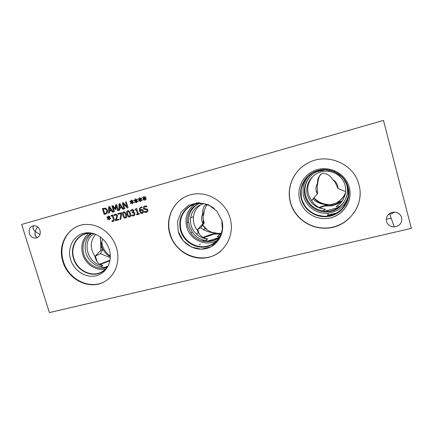 <?xml version="1.0" encoding="UTF-8"?>
<svg xmlns="http://www.w3.org/2000/svg" width="433" height="433" viewBox="0 0 433 433"><rect width="100%" height="100%" fill="white"/><g stroke="black" fill="none" stroke-linecap="round" stroke-linejoin="round"><path stroke-width="0.65" d="M139.296 213.501L139.475 214.113L136.747 214.865L136.563 214.248L137.58 213.972L136.384 209.945L135.367 210.227L135.204 209.675L136.108 208.517L136.693 208.354L138.3 213.772L139.296 213.501M135.442 209.599L136.13 208.511M135.367 210.227L135.226 209.669M137.58 213.972L136.4 209.94L135.388 210.221M136.747 214.865L136.584 214.243M139.475 214.113L136.768 214.855M121.364 212.641L121.635 213.534L120.775 219.255L119.99 219.466L120.926 213.523L118.09 214.313L117.884 213.615L121.364 212.641M120.926 213.523L118.112 214.303L117.906 213.604M119.99 219.466L120.948 213.518M120.775 219.25L120.011 219.461M113.527 220.245L112.364 215.829L111.211 216.148L111.021 215.52L112.899 215.001L114.22 219.385C114.491 220.457 114.112 221.144 113.094 221.452L112.098 221.599L111.871 220.841L113.549 220.24L112.385 215.823L111.232 216.143L111.043 215.515M112.991 220.733L113.549 220.24M112.098 221.599L111.893 220.835M113.316 221.382L112.12 221.593M109.078 217.767L110.615 218.232L110.512 218.73L109.056 218.2L109.522 219.639L109.062 219.764L108.651 218.313L107.73 219.504L107.357 219.136L108.396 217.956L106.859 217.496L106.973 216.993L108.418 217.528L107.952 216.089L108.412 215.964L108.818 217.42L109.755 216.224L110.123 216.592L109.078 217.767M108.818 217.42L109.76 216.235M108.418 217.528L107.974 216.083M108.396 217.956L106.881 217.49L106.989 216.998M107.357 219.136L108.418 217.951M107.741 219.488L107.379 219.13M108.651 218.313L109.062 219.764M109.522 219.639L109.084 219.758M109.056 218.2L110.512 218.719M115.346 219.834L116.233 218.043L116.677 215.629L116.185 214.957L115.443 214.903L114.252 215.791L113.998 214.947L115.292 214.2L116.309 214.173L117.413 215.38L117.484 216.646L116.076 219.802L118.761 219.06L118.967 219.748L115.595 220.673L115.346 219.834L116.255 218.037L116.699 215.618L116.206 214.947L115.357 214.93M113.998 214.947L115.156 214.243M114.252 215.791L114.02 214.936M115.595 220.673L115.367 219.829M118.967 219.748L115.616 220.668M125.446 217.382L125.981 216.56L124.866 212.928L123.87 212.533L123.237 213.388L123.589 215.261L124.866 217.431L125.337 217.42L125.96 216.565L124.888 212.917L123.806 212.554M125.727 218.016L124.672 218.102C123.914 217.902 123.302 217.02 122.842 215.466C122.198 213.366 122.479 212.165 123.676 211.867L124.666 211.889L126.366 214.487C127.004 216.587 126.728 217.783 125.532 218.08L124.693 218.097C123.93 217.891 123.324 217.014 122.864 215.461C122.247 213.442 122.474 212.257 123.551 211.91M129.77 213.545L128.569 211.391L128.022 211.38L127.383 212.24L127.735 214.113L128.985 216.284L129.483 216.278L130.117 215.423L129.77 213.545M129.597 216.24L130.133 215.417L129.786 213.539L129.039 211.764L127.952 211.401M127.822 210.714L128.877 210.757L130.522 213.339C131.161 215.445 130.88 216.646 129.684 216.938L128.763 216.949C128.027 216.716 127.432 215.845 126.983 214.319C126.339 212.213 126.62 211.012 127.822 210.714M129.884 216.873L128.785 216.938C128.049 216.711 127.454 215.834 127.004 214.313C126.387 212.289 126.62 211.104 127.697 210.752M132.552 212.132L133.25 210.855L132.763 210.286L131.913 210.324M130.522 210.357L131.865 209.583L133.137 209.599L133.965 210.568L133.353 212.257L134.219 212.435L134.939 213.437L134.847 214.925L133.64 215.856L132.011 215.905L131.756 215.055L133.386 215.174L134.133 214.606L134.16 213.588L133.586 212.82L132.352 212.917L132.152 212.251L133.234 210.86L132.796 210.314L132.011 210.297L130.777 211.207L130.522 210.357L131.702 209.637M132.352 212.917L132.173 212.246M134.133 214.606L134.181 213.583L133.602 212.809L132.368 212.906M133.526 215.125L134.149 214.595M132.011 215.905L131.778 215.049M133.64 215.856L132.033 215.894M130.777 211.207L130.544 210.351M142.029 210.2L141.25 210.189L140.346 210.801L141.315 212.663L142.121 212.814L142.722 211.147L142.051 210.194L141.12 210.232M142.235 212.771L142.744 211.142L142.051 210.194M140.189 210.2L141.218 209.475L142.625 209.637L143.48 210.898L143.399 212.56L142.311 213.474L141.115 213.366L139.653 211.207L139.518 208.522L141.131 207.017M141.975 207.716L141.218 207.753C140.265 208.029 139.913 208.852 140.173 210.221L141.071 209.523M142.506 213.404L140.909 213.263L139.632 211.212L139.496 208.527L141.115 207.023L141.775 206.931L142.008 207.71L141.093 207.791M146.819 212.192L144.519 212.332L144.221 211.331M145.12 209.545L144.027 209.269L143.339 208.278C143.106 207.196 143.572 206.444 144.725 206.027L146.522 205.951L146.803 206.909L144.979 206.709L144.097 207.981L144.465 208.538L147.328 209.009L147.934 209.924L147.799 211.347L146.489 212.3L144.498 212.343L144.2 211.336L146.23 211.623L147.188 210.27L146.819 209.707L144.048 209.263L143.361 208.273C143.134 207.266 143.529 206.536 144.552 206.081M146.803 206.909L144.849 206.747M146.473 211.542L147.209 210.259L146.836 209.696L145.136 209.534M49.362 312.588L411.35 228.343L383.465 120.412L21.65 224.462L49.362 312.588M140.536 199.51L142.121 199.97L142.008 200.484L140.509 199.954L140.974 201.426L140.498 201.561L140.086 200.073L139.123 201.307L138.739 200.928L139.827 199.71L138.241 199.25L138.36 198.736L139.854 199.272L139.388 197.8L139.859 197.665L140.265 199.158L141.25 197.919L141.629 198.298L140.536 199.51M132.125 201.886L133.694 202.346L133.586 202.861L132.097 202.33L132.563 203.791L132.092 203.927L131.675 202.449L130.723 203.672L130.344 203.299L131.416 202.087L129.846 201.626L129.965 201.112L131.443 201.648L130.977 200.187L131.448 200.051L131.854 201.534L132.823 200.306L133.202 200.685L132.125 201.886M116.634 204.544L118.42 210.508L117.689 210.714L116.152 205.578L115.768 209.475L115.324 209.599L112.861 206.509L114.404 211.634L113.727 211.824L111.936 205.875L112.932 205.594L115.292 208.522L115.616 204.831L116.634 204.544M109.376 213.041L108.645 213.242L108.694 206.795L109.581 206.541L113.208 211.964L112.445 212.181L111.449 210.66L109.37 211.244L109.376 213.041L108.667 213.236L108.715 206.79M105.706 208.154L107.557 210.341L107.195 213.133L104.18 214.497L102.388 208.582L105.706 208.154M119.681 210.157L118.94 210.362L119.005 203.873L119.909 203.613L123.557 209.069L122.783 209.285L121.781 207.759L119.681 208.349L119.681 210.157L118.961 210.357L119.026 203.867M126.252 201.816L128.038 207.813L127.215 208.046L123.221 203.57L124.764 208.733L124.076 208.923L122.29 202.942L123.335 202.644L126.977 206.757L125.565 202.011L126.252 201.816M136.319 200.701L137.9 201.161L137.786 201.675L136.292 201.145L136.758 202.612L136.287 202.747L135.87 201.264L134.912 202.492L134.533 202.119L135.61 200.901L134.035 200.441L134.149 199.927L135.637 200.463L135.172 198.996L135.643 198.861L136.054 200.349L137.028 199.115L137.407 199.494L136.319 200.701M144.774 198.314L146.365 198.774L146.246 199.294L144.741 198.758L145.212 200.235L144.73 200.365L144.319 198.877L143.35 200.116L142.966 199.737L144.054 198.514L142.468 198.054L142.587 197.535L144.086 198.076L143.621 196.598L144.097 196.463L144.503 197.957L145.488 196.717L145.867 197.096L144.774 198.314M230.139 218.275C235.097 235.319 224.662 253.635 208.484 257.37C192.376 261.353 174.51 250.382 169.801 233.944C164.854 217.572 174.245 199.223 190.417 194.818C206.509 190.157 225.425 201.161 230.139 218.275M358.957 184.81C365.084 205.702 347.261 228.196 325.73 228.18C309.644 228.873 294.386 217.707 290.451 202.606C286.175 187.852 293.363 170.781 307.446 163.301C326.352 152.135 353.978 163.333 358.957 184.81M40.031 230.421C40.848 234.838 39.316 237.414 35.436 238.155C32.535 238.036 30.51 236.461 29.352 233.419C28.535 228.765 30.213 226.183 34.386 225.68C37.092 225.988 38.975 227.569 40.031 230.421M401.683 217.691C402.246 222.957 399.767 226.026 394.236 226.892C390.263 226.746 387.67 224.889 386.463 221.328C385.83 216.348 388.12 213.285 393.332 212.148C397.57 212.051 400.357 213.897 401.683 217.691M116.477 247.8C120.461 260.514 115.811 274.576 105.836 280.811C91.103 290.971 68.181 280.497 62.926 261.705C56.436 242.891 70.639 222.318 89.485 224.575C101.376 225.496 112.851 235.308 116.477 247.8M140.265 199.158L141.255 197.93M139.854 199.272L139.404 197.794M138.241 199.25L138.376 198.742M139.827 199.71L138.262 199.245M138.739 200.928L139.843 199.705M139.134 201.291L138.76 200.923M140.086 200.073L140.519 201.551L140.974 201.426M140.509 199.954L142.008 200.474M131.854 201.534L132.834 200.317M131.443 201.648L130.999 200.181M129.846 201.626L129.981 201.118M131.416 202.087L129.868 201.621M130.344 203.299L131.437 202.081M130.734 203.656L130.365 203.294M131.675 202.449L132.092 203.927M132.563 203.791L132.114 203.921M132.097 202.33L133.586 202.85M115.292 208.522L115.638 204.825M113.727 211.824L111.958 205.87M114.404 211.629L113.749 211.813M112.861 206.509L115.324 209.599M115.768 209.469L115.346 209.588M116.152 205.578L117.689 210.714M118.42 210.508L117.711 210.703M109.365 207.483L109.365 210.514L111.07 210.032L109.365 207.483L111.048 210.043M109.37 211.244L111.449 210.66M112.445 212.181L111.47 210.654M113.208 211.964L112.466 212.175M106.615 212.646L106.799 210.541L105.403 208.852L103.314 209.058L104.689 213.615L106.637 212.641L106.821 210.535L105.425 208.847L103.335 209.052M105.479 213.388L106.637 212.641M105.809 214.026L104.201 214.487L102.415 208.576M119.681 204.56L119.676 207.613L121.397 207.131L119.681 204.56L121.375 207.136M119.681 208.349L121.781 207.759M122.783 209.285L121.803 207.748M123.557 209.069L122.804 209.28M126.977 206.757L125.581 202.005M124.076 208.923L122.312 202.936M124.764 208.733L124.098 208.917M123.221 203.57L127.215 208.046M128.038 207.813L127.232 208.04M136.054 200.349L137.034 199.126M135.637 200.463L135.193 198.991M134.035 200.441L134.17 199.932M135.61 200.901L134.051 200.436M134.533 202.119L135.632 200.896M134.923 202.476L134.549 202.108M135.87 201.264L136.287 202.747M136.758 202.612L136.308 202.736M136.292 201.145L137.791 201.664M144.503 197.957L145.493 196.728M144.086 198.076L143.637 196.593M142.468 198.054L142.603 197.545M144.054 198.514L142.484 198.049M142.966 199.737L144.075 198.509M143.361 200.1L142.982 199.732M144.319 198.877L144.73 200.365M145.207 200.23L144.752 200.36M144.741 198.758L146.251 199.277M202.557 225.176L205.274 228.38C208.37 231.19 211.954 232.716 216.04 232.954C211.667 232.938 207.461 231.817 203.413 229.582L200.685 227.801L204.187 222.973L202.844 217.826M207.25 204.49C202.801 205.193 202.823 210.314 202.747 213.842L203.082 216.089L204.019 213.155C204.252 209.935 205.318 207.044 207.212 204.49M110.285 257.657L100.461 253.733L102.773 249.424C101.127 246.296 100.992 243.222 102.361 240.196L102.594 238.767M101.549 245.933C103.038 250.794 105.961 254.388 110.318 256.704M345.675 191.592L338.016 188.534L335.072 182.044L332.512 179.349C330.222 175.5 326.888 173.471 322.509 173.249C318.964 175.614 317.275 178.981 317.449 183.354L317.205 185.892L317.811 182.883C318.011 179.841 318.905 177.021 320.48 174.434M317.513 193.54L317.205 185.892M345.556 192.69C344.175 196.717 341.507 199.851 337.545 202.092C341.421 199.759 344.111 196.485 345.61 192.257M313.773 197.935C317.324 202.119 321.887 204.354 327.467 204.652C321.741 204.582 316.869 202.693 312.864 198.98M207.927 204.506L207.261 204.49M221.631 232.662L217.242 236.553L218.676 235.574M100.294 236.867L100.678 245.056L102.361 240.196M317.194 191.072L317.313 193.93L311.576 200.474C314.856 205.724 319.494 208.657 325.492 209.274C315.722 208.235 309.584 203.088 307.084 193.822C305.417 185.324 310.315 176.193 318.553 172.724C327.635 168.794 339.142 172.772 343.623 181.519C348.202 190.211 344.733 201.67 336.176 206.584C340.836 203.575 343.905 199.283 345.388 193.703M341.323 204.998L342.043 204.76M344.63 203.84L346.064 203.288M341.913 201.21L337.545 202.092L340.598 202.005C337.68 204.078 334.368 205.372 330.66 205.897L324.907 205.989L327.467 204.652L318.91 207.429M220.597 233.852L213.902 234.145L216.04 232.954C210.719 234.497 206.406 235.985 203.104 237.414M221.057 233.355L215.255 233.365M207.607 230.21L202.649 225.052M110.312 256.011C106.523 253.494 103.925 250.02 102.518 245.598L101.771 241.733M339.927 202.005C337.172 203.889 334.135 205.036 330.828 205.453L325.881 205.448M313.947 197.735C318.715 202.768 324.62 204.988 331.673 204.398L339.299 202.016M203.613 237.695L213.902 234.145M202.747 213.842C201.123 217.106 201.177 220.408 202.92 223.737L204.187 222.973L203.212 220.938L202.92 223.737L197.118 230.015L198.449 232.775C200.69 236.364 203.797 238.415 207.77 238.94L205.145 240.461C209.713 241.69 214.319 240.699 218.963 237.484M198.558 203.748C191.657 207.743 188.36 213.842 188.674 222.037L189.416 226.08L192.36 232.207C195.602 236.662 199.862 239.411 205.145 240.461L201.973 240.959M208.143 240.964L218.844 237.565M213.588 243.665L212.717 243.882M198.016 229.025L200.685 227.801M100.202 264.428L109.901 260.807M107.324 266.88C104.851 267.572 102.578 267.54 100.505 266.782L102.957 265.348C98.729 264.52 96.066 261.532 94.962 256.379L100.786 250.355L102.773 249.424L100.737 246.193L100.678 245.056M104.813 267.345L107.768 266.235M104.938 270.652L103.649 270.923M110.009 260.222L99.763 264.179M95.13 256.206L100.461 253.733M319.543 207.737L324.907 205.989M340.598 202.005L341.442 201.838M345.247 204.755L343.374 205.41M340.414 206.373L339.364 206.698C343.434 203.505 346.032 199.397 347.152 194.385M325.492 209.274L322.682 210.898L328.631 211.239C332.566 210.811 336.143 209.301 339.364 206.698L336.176 206.584M324.658 211.223L338.216 207.58M337.015 212.895L327.629 215.228M339.64 202.011L331.618 204.538M331.84 205.085L331.402 205.123M203.212 220.938L203.082 216.089M100.737 246.193L100.786 250.355M317.27 193.638L317.676 193.372M317.449 183.354C315.527 186.867 315.484 190.396 317.313 193.93M201.394 204.349C196.939 207.153 194.298 211.201 193.475 216.505C192.896 221.452 194.108 225.95 197.118 230.015M207.77 238.94C203.467 238.675 199.683 237.057 196.42 234.08C191.889 229.614 189.952 224.262 190.601 218.021C192.019 210.297 196.49 205.496 204.008 203.629M338.016 188.534C337.832 184.518 335.997 181.459 332.512 179.349M312.702 176.55C306.494 184.317 306.12 192.29 311.576 200.474M199.802 203.283C191.213 206.785 187.024 213.296 187.24 222.816L187.992 226.892L190.964 233.073C197.421 242.751 212.083 244.629 219.996 236.553M219.818 236.727L217.242 236.553M195.472 203.819C187.386 209.464 184.49 217.263 186.785 227.206C190.157 240.239 206.573 247.281 217.523 240.147M222.08 221.442C224.511 232.71 217.187 244.19 206.492 246.317C195.83 248.596 184.22 241.251 181.129 230.421C178.867 220.651 181.546 212.798 189.167 206.855C197.54 201.924 205.87 202.438 214.167 208.408M311.105 175.587C305.622 181.389 303.782 188.106 305.584 195.732C308.247 204.04 313.947 209.096 322.682 210.898M325.941 169.752L317.167 171.603C307.636 175.625 302.315 186.715 305.103 196.328C307.614 206.168 318.076 213.133 328.436 211.753C343.737 210.568 352.998 191.343 343.802 178.997M309.416 175.262C303.712 181.481 301.823 188.62 303.744 196.679C306.407 207.098 317.416 214.508 328.403 213.155C338.822 211.488 345.485 205.637 348.392 195.597M301.796 199.039C298.738 188.512 304.475 176.372 314.867 171.863C327.586 165.931 344.148 173.362 347.721 186.85C351.58 200.257 341.209 214.8 327.305 216.105C315.938 217.49 304.556 209.81 301.796 199.039M180.593 230.648C178.293 220.743 181.01 212.776 188.745 206.752C197.242 201.756 205.697 202.287 214.108 208.354C205.702 202.292 197.248 201.756 188.756 206.757C181.021 212.776 178.304 220.743 180.604 230.643C183.738 241.63 195.51 249.072 206.319 246.761C217.16 244.596 224.581 232.943 222.097 221.523C224.581 232.949 217.16 244.602 206.314 246.767C195.499 249.083 183.727 241.636 180.593 230.648C183.727 241.603 195.44 249.04 206.227 246.783C217.052 244.672 224.516 233.122 222.14 221.707M308.307 175.852C301.617 182.455 299.322 190.249 301.422 199.229L306.348 208.403L314.829 214.622L325.264 216.662L335.635 214.086L343.889 207.337L348.343 197.702L348.045 187.11L343.017 177.709L334.292 171.436L323.662 169.541L313.286 172.361L305.222 179.267L301.016 188.853L301.428 199.229C304.215 210.14 315.727 217.918 327.234 216.543C341.274 215.461 352.007 200.609 348.051 187.105L347.986 186.877M301.417 199.234C298.326 188.577 304.112 176.285 314.629 171.695C327.527 165.65 344.359 173.184 347.986 186.877C351.905 200.49 341.356 215.25 327.234 216.543C315.727 217.918 304.215 210.14 301.417 199.234M178.25 231.655L183.181 240.78L191.375 247.032L201.275 249.191L210.963 246.794L218.524 240.245L222.416 230.8L221.793 220.343L216.754 211.001L208.333 204.685L198.254 202.671L188.566 205.307L181.189 212.008L177.53 221.409L178.25 231.655C181.654 243.579 194.65 251.497 206.27 248.558C217.945 245.792 225.371 232.57 221.793 220.343M313.579 170.986C302.543 175.912 296.524 188.864 299.782 200.078C302.732 211.564 314.791 219.796 326.926 218.454C341.973 217.209 353.312 201.507 349.139 186.996C345.28 172.394 327.256 164.421 313.579 170.986C302.543 175.912 296.524 188.864 299.782 200.078C302.732 211.564 314.791 219.791 326.926 218.454C341.886 217.436 353.431 201.637 349.204 187.24L349.139 186.996M187.765 195.689C173.227 201.156 165.39 218.578 170.126 233.766C175.717 255.654 204.939 265.781 221.176 250.734M305.07 164.719C292.567 172.756 286.614 188.664 290.575 202.471C294.505 217.545 309.736 228.689 325.789 227.996C344.056 227.818 360.467 211.667 360.083 193.286M37.974 237.333L37.871 237.333C36.069 237.224 35.095 236.017 34.949 233.717L35.16 231.585L40.058 234.48M37.368 226.73L35.16 231.585L33.774 229.972C32.643 228.126 32.729 226.692 34.034 225.674M394.209 212.11C392.975 213.361 391.481 213.999 389.722 214.032L388.904 213.983M386.252 219.049L391.259 218.416M213.177 243.941L212.202 244.18M199.332 244.732L200.398 244.071M104.716 270.879L103.276 271.193M336.381 213.252L327.554 215.434M91.747 233.414C85.788 238.356 83.85 244.921 85.951 253.11C88.521 260.455 93.371 265.012 100.505 266.782M90.968 233.365C83.964 238.155 81.572 245.062 83.786 254.09C86.66 264.227 98.064 270.766 107.032 267.275M95.666 234.285C90.059 241.019 89.826 248.385 94.962 256.379M102.957 265.348C87.645 265.158 80.771 240.678 94.215 233.809M89.485 232.819L88.987 233.165M88.657 233.409C82.459 238.74 80.478 245.727 82.714 254.366C85.593 264.374 96.267 271.28 105.522 269.001M109.008 264.022C107.238 267.675 104.624 270.387 101.16 272.151C91.217 277.477 77.209 270.316 73.848 258.382C69.794 246.399 78.043 233.214 89.864 233.349L94.767 233.939M105.322 281.141C90.546 290.354 68.555 279.799 63.407 261.494C58.59 246.859 65.648 230.269 79.06 225.761M109.278 249.576C112.829 261.039 106.572 273.31 96.207 275.761C85.886 278.376 74.016 270.814 70.628 259.616C67.093 248.461 72.89 236.169 83.244 233.409C93.55 230.48 105.885 238.069 109.278 249.576M108.218 265.878C106.453 268.758 104.12 270.939 101.208 272.427C91.136 277.856 76.912 270.603 73.502 258.496C69.388 246.345 77.772 232.97 89.772 233.138L92.814 233.349M108.207 265.9C106.448 268.769 104.115 270.944 101.214 272.422C91.141 277.856 76.917 270.603 73.507 258.496C69.394 246.339 77.778 232.97 89.777 233.138L92.792 233.344M203.413 229.582L205.274 228.38M202.953 210.092L203.12 215.899M100.38 236.932L100.662 244.753M317.578 182.033L317.595 183.581M347.975 197.156L348.078 197.535M330.66 205.897L330.828 205.453M331.137 205.827L331.673 204.398M197.762 229.306L199.012 233.631M95.395 256.011L97.122 261.667M311.83 200.181L312.155 201.383M203.348 223.385L199.916 226.957M203.272 221.106L203.337 223.39M100.786 248.309L100.857 250.306L95.471 255.963M198.449 232.775L196.42 234.08M193.475 216.505L190.601 218.021M192.36 232.207L190.964 233.073M188.674 222.037L187.24 222.816M328.631 211.239L328.436 211.753M328.403 213.155L327.305 216.105M34.949 233.717L35.766 236.331M32.989 227.449L33.774 229.972M37.871 237.333L35.436 238.155M389.722 214.032L394.236 226.892M90.849 232.965L90.405 233.138M105.928 269.515L104.304 270.414M102.377 271.48L101.16 272.151"/></g></svg>
